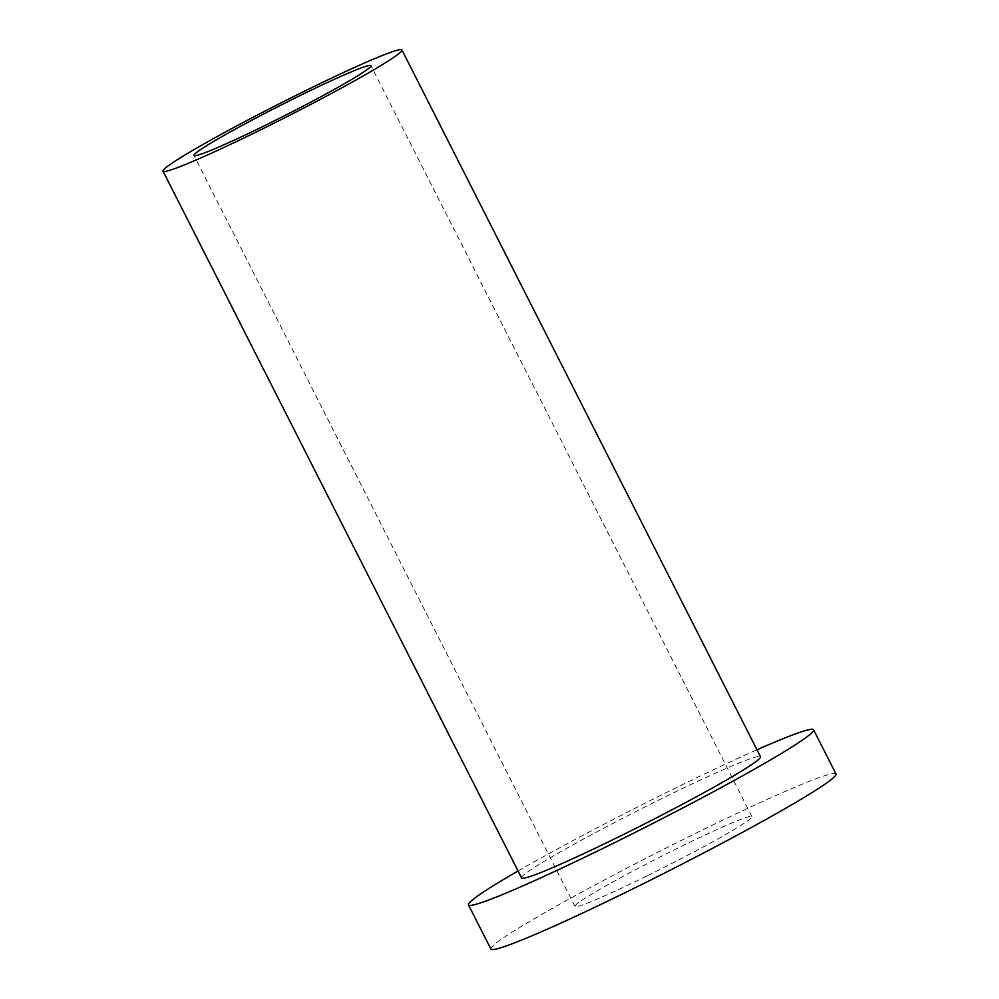 <?xml version="1.0" encoding="UTF-8"?>
<svg xmlns="http://www.w3.org/2000/svg" width="999" height="999" viewBox="0 0 999 999"><rect width="100%" height="100%" fill="white"/><g stroke="black" fill="none" stroke-linecap="round" stroke-linejoin="round"><path stroke-width="0.75" stroke-dasharray="5 3.75" d="M521.578 877.946A133.953 7.48 153.1 0 1 637.649 810.664A133.953 7.48 153.1 0 1 760.489 756.73M518.056 870.991A193.481 10.802 153.1 0 1 756.967 749.787M490.896 949.05A193.481 10.802 153.1 0 1 658.553 851.885A193.481 10.802 153.1 0 1 835.988 773.975M646.74 876.048A99.226 5.544 153.1 0 1 574.962 906.405A99.226 5.544 153.1 0 1 660.938 856.568A99.226 5.544 153.1 0 1 751.935 816.62A99.226 5.544 153.1 0 1 646.74 876.048M751.935 816.62L370.954 65.659M574.962 906.405L193.981 155.444"/><path stroke-width="1.5" d="M265.759 125.087A99.226 5.544 153.1 0 1 193.981 155.444A99.226 5.544 153.1 0 1 279.957 105.619A99.226 5.544 153.1 0 1 370.954 65.659A99.226 5.544 153.1 0 1 265.759 125.087M259.915 130.182A133.953 7.48 153.1 0 1 163.012 171.154A133.953 7.48 153.1 0 1 279.083 103.884A133.953 7.48 153.1 0 1 401.923 49.95A133.953 7.48 153.1 0 1 259.915 130.182M401.923 49.95L760.489 756.73A133.953 7.48 153.1 0 1 618.481 836.962A133.953 7.48 153.1 0 1 521.578 877.946L163.012 171.154M756.967 749.787A193.481 10.802 153.1 0 1 813.586 729.794A193.481 10.802 153.1 0 1 608.453 845.691A193.481 10.802 153.1 0 1 468.481 904.882A193.481 10.802 153.1 0 1 518.056 870.991M813.586 729.794L835.988 773.975A193.481 10.802 153.1 0 1 630.869 889.859A193.481 10.802 153.1 0 1 490.896 949.05L468.481 904.882"/></g></svg>
